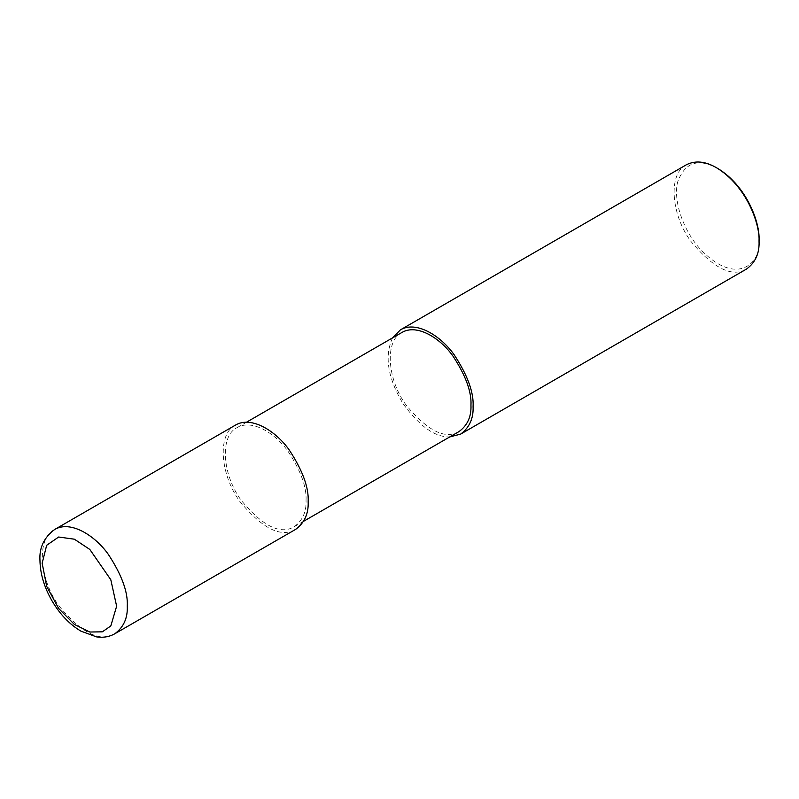 <?xml version="1.0" encoding="UTF-8"?>
<svg xmlns="http://www.w3.org/2000/svg" width="799" height="799" viewBox="0 0 799 799"><rect width="100%" height="100%" fill="white"/><g stroke="black" fill="none" stroke-linecap="round" stroke-linejoin="round"><path stroke-width="0.6" stroke-dasharray="4 3" d="M235.505 425.078C217.258 433.687 219.865 474.226 239.88 501.512C262.531 528.768 281.128 538.047 295.7 529.337M306.037 500.554C306.786 487.18 300.804 470.781 288.069 451.365C275.395 433.378 252.114 418.706 237.013 427.685C219.675 435.864 222.152 474.376 241.168 500.294C262.681 526.191 280.359 535 294.192 526.731C302.551 520.539 306.506 511.819 306.037 500.554M401.937 332.464C384.599 340.644 387.076 379.155 406.092 405.073C427.605 430.971 445.283 439.78 459.115 431.51M392.539 337.897C384.239 356.134 387.735 378.057 403.046 403.655C419.325 426.137 434.876 437.233 449.717 436.933M686.391 164.764C668.144 173.373 670.751 213.902 690.765 241.198C713.417 268.454 732.024 277.722 746.586 269.013M717.822 168.509C698.416 157.862 685.073 162.217 677.792 181.583C672.568 200.679 683.914 231.73 700.593 249.428C737.417 287.91 761.886 262.192 759.05 239.93M54.622 529.517C36.374 538.126 38.971 578.656 58.996 605.942C81.638 633.207 100.245 642.476 114.806 633.767M237.013 427.685L246.412 422.262M294.192 526.731L303.59 521.298"/><path stroke-width="1.2" d="M114.806 633.767L295.7 529.337C304.499 522.826 308.654 513.637 308.164 501.782C308.953 487.7 302.651 470.441 289.258 450.007C275.915 431.07 251.405 415.63 235.505 425.078L54.622 529.517C44.125 537.407 39.231 547.605 39.95 560.129C40.14 573.662 44.205 587.305 52.125 601.058C59.985 614.331 69.563 624.349 80.869 631.11L96.499 636.873C103.171 637.892 109.273 636.853 114.806 633.767C123.615 627.255 127.77 618.076 127.281 606.211C128.07 592.139 121.768 574.88 108.364 554.436C95.031 535.51 70.522 520.069 54.622 529.517M303.59 521.298L459.115 431.51C467.485 425.328 471.43 416.599 470.961 405.333C471.72 391.959 465.727 375.56 453.003 356.144C440.329 338.167 417.038 323.495 401.937 332.464L246.412 422.262M449.717 436.933L460.623 434.117C469.422 427.605 473.587 418.416 473.088 406.561C473.887 392.489 467.585 375.23 454.182 354.786C440.838 335.86 416.329 320.409 400.429 329.857L392.539 337.897M460.623 434.117L746.586 269.013C755.385 262.511 759.539 253.323 759.05 241.458C760.069 224.02 746.556 185.917 716.493 167.74C705.417 161.268 695.39 160.269 686.391 164.764L400.429 329.857M759.05 241.458L759.05 239.93C760.039 223.031 746.945 186.117 717.822 168.509L716.493 167.74M116.634 606.211L110.801 579.724L89.818 549.452L74.357 539.195L58.647 537.018L46.662 545.298L42.157 563.215L46.662 586.336L58.647 608.448L74.357 624.409L89.818 632.019L102.332 631.829L110.801 625.957L116.634 606.211"/></g></svg>
